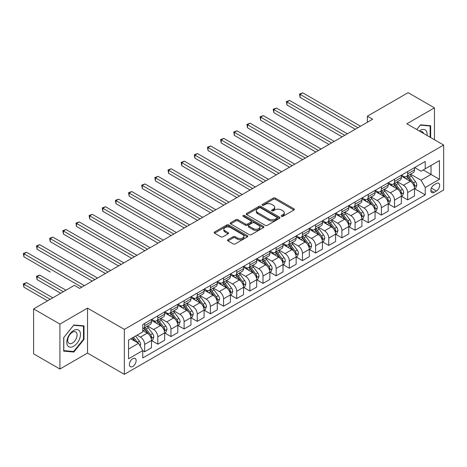 <?xml version="1.0" encoding="UTF-8"?>
<svg xmlns="http://www.w3.org/2000/svg" width="467" height="467" viewBox="0 0 467 467"><rect width="100%" height="100%" fill="white"/><g stroke="black" fill="none" stroke-linecap="round" stroke-linejoin="round"><path stroke-width="0.7" d="M281.502 216.344A1.022 0.59 0 0 0 282.949 216.344L293.924 210.01A1.459 0.841 0 0 0 294.35 209.414A1.459 0.841 0 0 0 293.924 208.813L275.332 198.084A1.459 0.841 0 0 0 273.271 198.084L262.296 204.418A1.022 0.59 0 0 0 261.999 204.838A1.022 0.59 0 0 0 262.296 205.252A1.022 0.59 0 0 0 263.744 205.252L265.163 204.435A4.676 2.697 0 0 1 271.771 204.435L273.318 205.328A4.676 2.697 0 0 1 274.689 207.237A4.676 2.697 0 0 1 273.318 209.146L271.899 209.963A1.022 0.59 0 0 0 271.601 210.383A1.022 0.59 0 0 0 271.899 210.798A1.022 0.59 0 0 0 273.347 210.798L274.765 209.981A4.676 2.697 0 0 1 281.373 209.981L282.926 210.874A4.676 2.697 0 0 1 284.292 212.783A4.676 2.697 0 0 1 282.926 214.686L281.502 215.509A1.022 0.59 0 0 0 281.204 215.923A1.022 0.59 0 0 0 281.502 216.344L281.502 215.509M132.762 366.443A4.763 2.749 120 0 0 135.874 362.252A4.763 2.749 120 0 0 135.144 358.434A4.763 2.749 120 0 0 132.762 358.674A4.763 2.749 120 0 0 129.657 362.865A4.763 2.749 120 0 0 130.386 366.683A4.763 2.749 120 0 0 132.762 366.443M227.931 239.699A1.459 0.841 0 0 0 227.505 240.295A1.459 0.841 0 0 0 227.931 240.89L233.15 243.902A1.459 0.841 0 0 0 235.216 243.902L247.399 236.868A1.459 0.841 0 0 0 247.825 236.273A1.459 0.841 0 0 0 247.399 235.677L228.812 224.942A1.459 0.841 0 0 0 226.746 224.942L214.563 231.976A1.459 0.841 0 0 0 214.131 232.572A1.459 0.841 0 0 0 214.563 233.173L220.862 236.81A1.459 0.841 0 0 0 222.928 236.81L228.141 233.798A1.459 0.841 0 0 0 228.567 233.202A1.459 0.841 0 0 0 228.141 232.607L225.018 230.803A3.905 2.253 0 0 1 223.874 229.204A3.905 2.253 0 0 1 226.285 227.12A3.905 2.253 0 0 1 230.54 227.61L242.776 234.679A3.905 2.253 0 0 1 243.92 236.273A3.905 2.253 0 0 1 241.509 238.357A3.905 2.253 0 0 1 237.254 237.866L235.216 236.687A1.459 0.841 0 0 0 233.15 236.687L227.931 239.699L227.931 240.89M87.527 308.132L59.91 324.08L33.606 308.891L33.606 353.84L59.91 369.029L87.527 353.081L124.35 374.341L124.35 329.393L87.527 308.132L87.527 353.081M434.444 139.732L434.444 107.842L406.827 123.79L443.65 145.044L124.35 329.393M434.444 107.842L408.14 92.659L367.377 116.195L367.377 122.266M33.606 308.891L74.376 285.355L79.635 288.396L372.637 119.231L367.377 116.195M265.268 225.363A1.459 0.841 0 0 0 267.328 225.363L279.517 218.322A1.459 0.841 0 0 0 279.943 217.727A1.459 0.841 0 0 0 279.517 217.132L260.93 206.402A1.459 0.841 0 0 0 258.864 206.402L246.675 213.437A1.459 0.841 0 0 0 246.249 214.032A1.459 0.841 0 0 0 246.675 214.627L265.268 225.363M243.523 216.565A1.022 0.59 0 0 1 244.562 216.706L263.441 227.61L251.269 234.632A1.459 0.841 0 0 1 249.209 234.632L230.616 223.897L230.616 222.706A1.459 0.841 0 0 0 230.19 223.302A1.459 0.841 0 0 0 230.616 223.897M230.616 222.706L235.835 219.694A1.459 0.841 0 0 1 237.901 219.694L245.438 224.049A1.459 0.841 0 0 0 247.504 224.049L250.96 222.053A1.459 0.841 0 0 0 251.392 221.457A1.459 0.841 0 0 0 250.96 220.862L243.114 216.326A1.022 0.59 0 0 1 242.817 215.912A1.022 0.59 0 0 1 243.447 215.363A1.022 0.59 0 0 1 244.562 215.491L263.458 226.402A1.459 0.841 0 0 1 263.884 227.003A1.459 0.841 0 0 1 263.458 227.598L263.458 226.402M436.388 183.496L434.077 184.833A4.612 2.662 120 0 0 431.064 188.896A4.612 2.662 120 0 0 431.771 192.591A4.612 2.662 120 0 0 434.077 192.363L436.388 191.026A4.612 2.662 120 0 0 439.406 186.963A4.612 2.662 120 0 0 438.7 183.268A4.612 2.662 120 0 0 436.388 183.496M124.35 374.341L443.65 189.993L443.65 145.044M414.667 167.554L421.03 171.226L425.239 168.797L425.239 161.448L142.762 324.536L142.762 331.885L128.559 340.087L128.559 358.79L142.762 350.594L142.762 357.944L425.239 194.856L425.239 187.506L421.03 180.215L410.569 174.173M425.239 168.797L439.441 160.595L439.441 179.305L425.239 187.506M59.91 324.08L59.91 369.029M423.242 169.953L431.023 174.448L431.023 165.458L439.441 160.595M421.03 180.215L431.023 174.448L439.441 179.305M128.559 349.077L138.553 343.303L130.766 338.808M142.762 350.653L144.653 351.744L144.653 344.395A5.954 3.438 -120 0 0 140.444 337.11L137.076 335.166M144.653 351.744L151.489 347.798L151.489 340.449A5.954 3.438 -120 0 0 147.286 333.158L142.762 330.548M151.647 340.601L157.805 344.156L157.805 336.806A5.954 3.438 -120 0 0 153.596 329.515L147.554 326.024M157.805 344.156L164.641 340.204L164.641 332.854A5.954 3.438 -120 0 0 160.432 325.569L151.489 320.403M164.798 333.006L170.957 336.561L170.957 329.212A5.954 3.438 -120 0 0 166.748 321.921L160.706 318.436M170.957 336.561L177.793 332.615L177.793 325.266A5.954 3.438 -120 0 0 173.584 317.974L164.641 312.814M177.95 325.417L184.103 328.966L184.103 321.617A5.954 3.438 -120 0 0 179.9 314.332L173.852 310.841M184.103 328.966L190.945 325.02L190.945 317.671A5.954 3.438 -120 0 0 186.736 310.38L177.793 305.22M191.102 317.823L197.255 321.378L197.255 314.028A5.954 3.438 -120 0 0 193.046 306.737L187.004 303.246M197.255 321.378L204.097 317.426L204.097 310.076A5.954 3.438 -120 0 0 199.888 302.791L190.945 297.625M204.254 310.228L210.407 313.783L210.407 306.434A5.954 3.438 -120 0 0 206.198 299.143L200.156 295.658M210.407 313.783L217.248 309.837L217.248 302.488A5.954 3.438 -120 0 0 213.04 295.197L204.097 290.036M217.406 302.639L223.559 306.189L223.559 298.839A5.954 3.438 -120 0 0 219.35 291.554L213.308 288.063M223.559 306.189L230.394 302.242L230.394 294.893A5.954 3.438 -120 0 0 226.186 287.602L217.248 282.442M230.552 295.045L236.711 298.6L236.711 291.25A5.954 3.438 -120 0 0 232.502 283.959L226.46 280.474M236.711 298.6L243.546 294.648L243.546 287.298A5.954 3.438 -120 0 0 239.338 280.013L230.394 274.847M243.704 287.45L249.863 291.005L249.863 283.656A5.954 3.438 -120 0 0 245.654 276.365L239.612 272.88M249.863 291.005L256.698 287.059L256.698 279.71A5.954 3.438 -120 0 0 252.489 272.419L243.546 267.258M256.856 279.861L263.009 283.416L263.009 276.061A5.954 3.438 -120 0 0 258.8 268.776L252.758 265.285M263.009 283.416L269.85 279.464L269.85 272.115A5.954 3.438 -120 0 0 265.641 264.824L256.698 259.664M270.008 272.267L276.16 275.822L276.16 268.472A5.954 3.438 -120 0 0 271.952 261.181L265.91 257.696M276.16 275.822L283.002 271.876L283.002 264.52A5.954 3.438 -120 0 0 278.793 257.235L269.85 252.069M283.16 264.678L289.312 268.227L289.312 260.878A5.954 3.438 -120 0 0 285.103 253.593L279.062 250.102M289.312 268.227L296.148 264.281L296.148 256.932A5.954 3.438 -120 0 0 291.945 249.641L283.002 244.48M296.306 257.083L302.464 260.639L302.464 253.289A5.954 3.438 -120 0 0 298.255 245.998L292.214 242.507M302.464 260.639L309.3 256.687L309.3 249.337A5.954 3.438 -120 0 0 305.091 242.052L296.148 236.886M309.458 249.489L315.616 253.044L315.616 245.695A5.954 3.438 -120 0 0 311.407 238.403L305.365 234.919M315.616 253.044L322.452 249.098L322.452 241.748A5.954 3.438 -120 0 0 318.243 234.457L309.3 229.291M322.609 241.9L328.762 245.449L328.762 238.1A5.954 3.438 -120 0 0 324.553 230.815L318.512 227.324M328.762 245.449L335.604 241.503L335.604 234.154A5.954 3.438 -120 0 0 331.395 226.863L322.452 221.702M335.761 234.306L341.914 237.861L341.914 230.511A5.954 3.438 -120 0 0 337.705 223.22L331.663 219.729M341.914 237.861L348.756 233.909L348.756 226.559A5.954 3.438 -120 0 0 344.547 219.274L335.604 214.108M348.913 226.711L355.066 230.266L355.066 222.917A5.954 3.438 -120 0 0 350.857 215.626L344.815 212.141M355.066 230.266L361.902 226.32L361.902 218.97A5.954 3.438 -120 0 0 357.699 211.679L348.756 206.513M362.065 219.122L368.218 222.671L368.218 215.322A5.954 3.438 -120 0 0 364.009 208.037L357.967 204.546M368.218 222.671L375.054 218.725L375.054 211.376A5.954 3.438 -120 0 0 370.845 204.085L361.902 198.924M375.211 211.528L381.37 215.083L381.37 207.733A5.954 3.438 -120 0 0 377.161 200.442L371.119 196.951M381.37 215.083L388.205 211.131L388.205 203.781A5.954 3.438 -120 0 0 383.997 196.496L375.054 191.33M388.363 203.933L394.516 207.488L394.516 200.139A5.954 3.438 -120 0 0 390.313 192.848L384.265 189.363M394.516 207.488L401.357 203.542L401.357 196.193A5.954 3.438 -120 0 0 397.148 188.901L388.205 183.741M401.515 196.344L407.668 199.894L407.668 192.544A5.954 3.438 -120 0 0 403.459 185.259L397.417 181.768M407.668 199.894L414.509 195.947L414.509 188.598A5.954 3.438 -120 0 0 410.3 181.307L401.357 176.147M401.515 175.143L403.459 176.269A5.954 3.438 -120 0 0 406.436 176.561A5.954 3.438 -120 0 0 407.668 173.835L407.668 171.587M388.363 182.737L390.313 183.858A5.954 3.438 -120 0 0 393.284 184.156A5.954 3.438 -120 0 0 394.516 181.429L394.516 179.182M375.211 190.326L377.161 191.452A5.954 3.438 -120 0 0 380.138 191.744A5.954 3.438 -120 0 0 381.37 189.024L381.37 186.777M362.065 197.92L364.009 199.047A5.954 3.438 -120 0 0 366.986 199.339A5.954 3.438 -120 0 0 368.218 196.613L368.218 194.365M348.913 205.515L350.857 206.636A5.954 3.438 -120 0 0 353.834 206.934A5.954 3.438 -120 0 0 355.066 204.207L355.066 201.96M335.761 213.104L337.705 214.23A5.954 3.438 -120 0 0 340.682 214.522A5.954 3.438 -120 0 0 341.914 211.802L341.914 209.555M322.609 220.698L324.553 221.825A5.954 3.438 -120 0 0 327.53 222.117A5.954 3.438 -120 0 0 328.762 219.391L328.762 217.143M309.458 228.293L311.407 229.414A5.954 3.438 -120 0 0 314.379 229.711A5.954 3.438 -120 0 0 315.616 226.985L315.616 224.738M296.306 235.882L298.255 237.008A5.954 3.438 -120 0 0 301.233 237.3A5.954 3.438 -120 0 0 302.464 234.58L302.464 232.333M283.16 243.476L285.103 244.603A5.954 3.438 -120 0 0 288.081 244.895A5.954 3.438 -120 0 0 289.312 242.169L289.312 239.921M270.008 251.071L271.952 252.192A5.954 3.438 -120 0 0 274.929 252.489A5.954 3.438 -120 0 0 276.16 249.763L276.16 247.516M256.856 258.66L258.8 259.786A5.954 3.438 -120 0 0 261.777 260.078A5.954 3.438 -120 0 0 263.009 257.358L263.009 255.11M243.704 266.254L245.654 267.375A5.954 3.438 -120 0 0 248.625 267.673A5.954 3.438 -120 0 0 249.863 264.947L249.863 262.699M230.552 273.849L232.502 274.97A5.954 3.438 -120 0 0 235.479 275.267A5.954 3.438 -120 0 0 236.711 272.541L236.711 270.294M217.406 281.438L219.35 282.564A5.954 3.438 -120 0 0 222.327 282.856A5.954 3.438 -120 0 0 223.559 280.136L223.559 277.888M204.254 289.032L206.198 290.153A5.954 3.438 -120 0 0 209.175 290.451A5.954 3.438 -120 0 0 210.407 287.725L210.407 285.477M191.102 296.627L193.046 297.748A5.954 3.438 -120 0 0 196.023 298.045A5.954 3.438 -120 0 0 197.255 295.319L197.255 293.072M177.95 304.215L179.9 305.342A5.954 3.438 -120 0 0 182.871 305.634A5.954 3.438 -120 0 0 184.103 302.914L184.103 300.666M164.798 311.81L166.748 312.931A5.954 3.438 -120 0 0 169.719 313.229A5.954 3.438 -120 0 0 170.957 310.502L170.957 308.255M151.647 319.405L153.596 320.525A5.954 3.438 -120 0 0 156.573 320.823A5.954 3.438 -120 0 0 157.805 318.097L157.805 315.85M414.667 188.75L425.239 194.856M406.436 176.561L413.277 172.615A5.954 3.438 -120 0 0 414.509 169.889L414.509 167.641M393.284 184.156L400.126 180.204A5.954 3.438 -120 0 0 401.357 177.483L401.357 175.236M380.138 191.744L386.974 187.798A5.954 3.438 -120 0 0 388.205 185.072L388.205 182.825M366.986 199.339L373.822 195.393A5.954 3.438 -120 0 0 375.054 192.667L375.054 190.419M353.834 206.934L360.67 202.982A5.954 3.438 -120 0 0 361.902 200.261L361.902 198.014M340.682 214.522L347.524 210.576A5.954 3.438 -120 0 0 348.756 207.85L348.756 205.603M327.53 222.117L334.372 218.171A5.954 3.438 -120 0 0 335.604 215.445L335.604 213.197M314.379 229.711L321.22 225.759A5.954 3.438 -120 0 0 322.452 223.039L322.452 220.792M301.233 237.3L308.068 233.354A5.954 3.438 -120 0 0 309.3 230.628L309.3 228.381M288.081 244.895L294.916 240.949A5.954 3.438 -120 0 0 296.148 238.223L296.148 235.975M274.929 252.489L281.764 248.537A5.954 3.438 -120 0 0 283.002 245.817L283.002 243.57M261.777 260.078L268.618 256.132A5.954 3.438 -120 0 0 269.85 253.406L269.85 251.158M248.625 267.673L255.467 263.727A5.954 3.438 -120 0 0 256.698 261L256.698 258.753M235.479 275.267L242.315 271.315A5.954 3.438 -120 0 0 243.546 268.595L243.546 266.348M222.327 282.856L229.163 278.91A5.954 3.438 -120 0 0 230.394 276.184L230.394 273.936M209.175 290.451L216.011 286.505A5.954 3.438 -120 0 0 217.248 283.778L217.248 281.531M196.023 298.045L202.865 294.093A5.954 3.438 -120 0 0 204.097 291.373L204.097 289.126M182.871 305.634L189.713 301.688A5.954 3.438 -120 0 0 190.945 298.962L190.945 296.714M169.719 313.229L176.561 309.282A5.954 3.438 -120 0 0 177.793 306.556L177.793 304.309M156.573 320.823L163.409 316.871A5.954 3.438 -120 0 0 164.641 314.145L164.641 311.898M142.762 328.651A5.954 3.438 -120 0 0 143.422 328.412L150.257 324.466A5.954 3.438 -120 0 0 151.489 321.74L151.489 319.492M143.422 328.412A5.954 3.438 -120 0 0 144.653 325.686L144.653 323.438M138.553 343.303L142.762 350.594M430.656 137.543L430.656 125.734L420.504 124.829L416.739 129.511M63.699 351.137L73.85 352.042L84.002 339.41L84.002 325.873L73.85 324.968L63.699 337.6L63.699 351.137M83.476 339.106L84.002 339.41M72.776 351.423L73.85 352.042M281.91 216.49L282.926 215.906A4.676 2.697 0 0 0 284.292 213.997L284.292 212.783M274.689 207.237L274.689 208.451A4.676 2.697 0 0 1 273.318 210.36L272.308 210.944M293.901 210.022L275.332 199.298A1.459 0.841 0 0 0 273.271 199.298L262.705 205.398M279.494 218.334L260.93 207.617A1.459 0.841 0 0 0 258.864 207.617L246.699 214.639M276.937 218.147A1.022 0.59 0 0 0 277.235 217.727A1.022 0.59 0 0 0 276.937 217.313L260.615 207.891A1.022 0.59 0 0 0 259.173 207.891L257.673 208.755A4.676 2.697 0 0 0 256.307 210.664A4.676 2.697 0 0 0 257.673 212.573L268.829 219.011A4.676 2.697 0 0 0 275.437 219.011L276.937 218.147L276.937 219.362A1.022 0.59 0 0 0 277.235 218.941L277.235 217.727M256.307 210.664L256.307 211.878A4.676 2.697 0 0 0 257.673 213.787L257.673 212.573M276.937 219.362L275.437 220.226A4.676 2.697 0 0 1 268.829 220.226L257.673 213.787M230.64 223.909L235.835 220.914L235.835 219.694M251.392 221.457L251.392 222.671A1.459 0.841 0 0 1 250.96 223.267L247.504 225.263A1.459 0.841 0 0 1 245.438 225.263L237.901 220.914A1.459 0.841 0 0 0 235.835 220.914M253.26 228.567A3.905 2.253 0 0 0 257.515 229.052A3.905 2.253 0 0 0 259.926 226.968A3.905 2.253 0 0 0 258.782 225.374L254.474 222.887A1.459 0.841 0 0 0 252.408 222.887L248.946 224.884A1.459 0.841 0 0 0 248.52 225.479A1.459 0.841 0 0 0 248.946 226.075L253.26 228.567L253.26 229.782A3.905 2.253 0 0 0 257.515 230.272A3.905 2.253 0 0 0 259.926 228.188L259.926 226.968M248.52 225.479L248.52 226.693A1.459 0.841 0 0 0 248.946 227.289L248.946 226.075M253.26 229.782L248.946 227.289M243.92 236.273L243.92 237.487A3.905 2.253 0 0 1 241.509 239.571A3.905 2.253 0 0 1 237.254 239.081L235.216 237.901A1.459 0.841 0 0 0 233.15 237.901L227.954 240.902M223.874 229.204L223.874 230.424A3.905 2.253 0 0 0 225.018 232.017L225.018 230.803M228.124 233.809L225.018 232.017M247.382 236.88L228.812 226.156A1.459 0.841 0 0 0 226.746 226.156L214.581 233.185M414.509 188.843L415.77 188.113L416.821 185.072A3.94 2.277 -120 0 0 415.566 181.716L411.264 175.977A11.383 6.573 -120 0 0 410.02 174.489M405.747 178.68A11.383 6.573 -120 0 0 403.418 176.24M414.147 186.426L414.696 185.241A3.94 2.277 -120 0 0 413.564 182.871L409.267 177.133A11.383 6.573 -120 0 0 408.024 175.645M406.967 176.257A9.445 5.452 60 0 1 408.514 178.02L412.151 182.877M300.094 127.765L328.972 144.437L273.796 112.582L273.796 109.547L276.423 108.023L334.238 141.402M406.763 176.374A11.383 6.573 60 0 1 408.006 177.863L410.861 181.675M357.909 127.736L300.094 94.357L302.727 92.84L360.536 126.218M355.276 129.254L300.094 97.393L300.094 94.357L299.516 94.025L302.727 92.84M300.094 97.393L299.516 94.025M401.357 196.432L402.618 195.702L403.669 192.667A3.94 2.277 -120 0 0 402.414 189.31L398.112 183.572A11.383 6.573 -120 0 0 396.874 182.083M392.595 186.275A11.383 6.573 -120 0 0 390.266 183.835M400.995 194.021L401.544 192.836A3.94 2.277 -120 0 0 400.412 190.466L396.115 184.728A11.383 6.573 -120 0 0 394.872 183.239M393.815 183.852A9.445 5.452 60 0 1 395.362 185.615L399.005 190.472M286.942 135.36L315.826 152.032L260.644 120.171L260.644 117.135L263.271 115.618L321.086 148.996M393.611 183.969A11.383 6.573 60 0 1 394.854 185.452L397.709 189.269M388.205 204.026L389.466 203.297L390.523 200.261A3.94 2.277 -120 0 0 389.262 196.905L384.966 191.166A11.383 6.573 -120 0 0 383.722 189.678M379.443 193.863A11.383 6.573 -120 0 0 377.114 191.429M387.849 201.61L388.392 200.431A3.94 2.277 -120 0 0 387.266 198.055L382.963 192.316A11.383 6.573 -120 0 0 381.72 190.828M380.663 191.441A9.445 5.452 60 0 1 382.216 193.204L385.853 198.061M273.796 142.949L302.674 159.626L247.492 127.765L247.492 124.73L250.125 123.212L307.934 156.585M380.459 191.558A11.383 6.573 60 0 1 381.702 193.046L384.557 196.864M375.054 211.621L376.32 210.891L377.371 207.85A3.94 2.277 -120 0 0 376.11 204.493L371.814 198.755A11.383 6.573 -120 0 0 370.57 197.267M366.297 201.458A11.383 6.573 -120 0 0 363.968 199.018M374.697 209.204L375.24 208.019A3.94 2.277 -120 0 0 374.114 205.649L369.811 199.911A11.383 6.573 -120 0 0 368.574 198.422M367.511 199.035A9.445 5.452 60 0 1 369.064 200.798L372.701 205.655M260.644 150.543L289.522 167.215L234.341 135.36L234.341 132.319L236.973 130.801L294.782 164.18M367.307 199.152A11.383 6.573 60 0 1 368.551 200.641L371.411 204.453M344.757 135.331L286.942 101.952L289.575 100.434L347.384 133.807M342.124 136.849L286.942 104.987L286.942 101.952L286.364 101.619L289.575 100.434M286.942 104.987L286.364 101.619M331.605 142.92L273.218 109.208L276.423 108.023M273.796 112.582L273.218 109.208M318.453 150.514L260.066 116.803L263.271 115.618M260.644 120.171L260.066 116.803M361.902 219.21L363.168 218.48L364.219 215.445A3.94 2.277 -120 0 0 362.958 212.088L358.662 206.35A11.383 6.573 -120 0 0 357.418 204.861M353.145 209.053A11.383 6.573 -120 0 0 350.816 206.612M361.546 216.799L362.088 215.614A3.94 2.277 -120 0 0 360.962 213.244L356.665 207.506A11.383 6.573 -120 0 0 355.422 206.017M354.36 206.63A9.445 5.452 60 0 1 355.912 208.393L359.549 213.244M247.492 158.138L276.371 174.81L221.189 142.949L221.189 139.913L223.821 138.395L281.63 171.774M354.161 206.747A11.383 6.573 60 0 1 355.399 208.229L358.259 212.047M305.301 158.103L246.915 124.397L250.125 123.212M247.492 127.765L246.915 124.397M427.06 135.471A9.673 5.586 120 0 0 426.219 130.877A9.673 5.586 120 0 0 419.313 130.994M423.551 133.445A6.62 3.824 120 0 0 423.102 132.482A6.62 3.824 120 0 0 422.361 131.793A6.62 3.824 120 0 0 420.335 131.583M420.271 125.115L430.13 126.008L430.13 137.24M429.477 125.629L430.13 126.008M416.762 129.522L420.294 125.127M73.64 330.49A9.673 5.586 120 0 0 66.799 342.334A9.673 5.586 120 0 0 73.64 346.281A9.673 5.586 120 0 0 80.476 334.436A9.673 5.586 120 0 0 73.64 330.49M72.391 332.259A6.62 3.824 120 0 0 68.071 338.09A6.62 3.824 120 0 0 69.081 343.397A6.62 3.824 120 0 0 72.391 343.07A6.62 3.824 120 0 0 76.716 337.238A6.62 3.824 120 0 0 75.707 331.932A6.62 3.824 120 0 0 72.391 332.259M83.476 339.264L73.64 351.499L63.804 350.618L63.804 337.507L73.64 325.266L83.476 326.147L83.476 339.264M82.822 325.768L83.476 326.147M348.756 226.804L350.017 226.075L351.067 223.039A3.94 2.277 -120 0 0 349.812 219.683L345.51 213.944A11.383 6.573 -120 0 0 344.267 212.456M339.994 216.641A11.383 6.573 -120 0 0 337.664 214.207M348.394 224.388L348.937 223.203A3.94 2.277 -120 0 0 347.81 220.833L343.514 215.094A11.383 6.573 -120 0 0 342.27 213.606M341.214 214.219A9.445 5.452 60 0 1 342.76 215.982L346.397 220.838M234.341 165.727L263.219 182.404L208.043 150.543L208.043 147.508L210.67 145.99L268.478 179.363M341.009 214.335A11.383 6.573 60 0 1 342.247 215.824L345.107 219.642M335.604 234.399L336.865 233.669L337.915 230.628A3.94 2.277 -120 0 0 336.66 227.271L332.358 221.533A11.383 6.573 -120 0 0 331.121 220.045M326.842 224.236A11.383 6.573 -120 0 0 324.512 221.796M335.242 231.982L335.791 230.797A3.94 2.277 -120 0 0 334.658 228.427L330.362 222.689A11.383 6.573 -120 0 0 329.118 221.2M328.062 221.813A9.445 5.452 60 0 1 329.609 223.576L333.251 228.433M221.189 173.321L250.067 189.993L194.891 158.138L194.891 155.097L197.518 153.579L255.332 186.958M327.857 221.93A11.383 6.573 60 0 1 329.101 223.419L331.955 227.231M322.452 241.988L323.713 241.258L324.763 238.223A3.94 2.277 -120 0 0 323.508 234.866L319.212 229.128A11.383 6.573 -120 0 0 317.969 227.639M313.69 231.83A11.383 6.573 -120 0 0 311.361 229.39M322.096 239.571L322.639 238.392A3.94 2.277 -120 0 0 321.506 236.022L317.21 230.284A11.383 6.573 -120 0 0 315.966 228.795M314.91 229.402A9.445 5.452 60 0 1 316.463 231.171L320.099 236.022M208.043 180.916L236.921 197.588L181.739 165.727L181.739 162.691L184.366 161.173L242.18 194.552M314.705 229.525A11.383 6.573 60 0 1 315.949 231.007L318.803 234.825M309.3 249.582L310.567 248.853L311.617 245.817A3.94 2.277 -120 0 0 310.357 242.455L306.06 236.716A11.383 6.573 -120 0 0 304.817 235.234M300.544 239.419A11.383 6.573 -120 0 0 298.209 236.985M308.944 247.166L309.487 245.981A3.94 2.277 -120 0 0 308.36 243.611L304.058 237.872A11.383 6.573 -120 0 0 302.82 236.384M301.758 236.997A9.445 5.452 60 0 1 303.311 238.76L306.947 243.616M194.891 188.505L223.769 205.182L168.587 173.321L168.587 170.286L171.22 168.768L229.028 202.141M301.554 237.113A11.383 6.573 60 0 1 302.797 238.602L305.657 242.42M296.148 257.171L297.415 256.447L298.466 253.406A3.94 2.277 -120 0 0 297.205 250.049L292.908 244.311A11.383 6.573 -120 0 0 291.665 242.822M287.392 247.014A11.383 6.573 -120 0 0 285.063 244.574M295.792 254.76L296.335 253.575A3.94 2.277 -120 0 0 295.208 251.205L290.906 245.467A11.383 6.573 -120 0 0 289.668 243.978M288.606 244.591A9.445 5.452 60 0 1 290.159 246.354L293.796 251.211M181.739 196.099L210.617 212.771L155.435 180.916L155.435 177.874L158.068 176.357L215.877 209.736M288.402 244.708A11.383 6.573 60 0 1 289.645 246.197L292.505 250.008M292.155 165.697L233.763 131.986L236.973 130.801M234.341 135.36L233.763 131.986M279.003 173.292L220.611 139.58L223.821 138.395M221.189 142.949L220.611 139.58M265.851 180.881L207.459 147.175L210.67 145.99M208.043 150.543L207.459 147.175M252.7 188.475L194.313 154.764L197.518 153.579M194.891 158.138L194.313 154.764M239.548 196.07L181.161 162.358L184.366 161.173M181.739 165.727L181.161 162.358M283.002 264.766L284.263 264.036L285.314 261A3.94 2.277 -120 0 0 284.053 257.644L279.756 251.906A11.383 6.573 -120 0 0 278.513 250.417M274.24 254.608A11.383 6.573 -120 0 0 271.911 252.168M282.64 262.349L283.183 261.17A3.94 2.277 -120 0 0 282.056 258.794L277.76 253.056A11.383 6.573 -120 0 0 276.517 251.573M275.454 252.18A9.445 5.452 60 0 1 277.007 253.943L280.644 258.8M168.587 203.694L197.465 220.366L142.283 188.505L142.283 185.469L144.916 183.951L202.725 217.33M275.256 252.303A11.383 6.573 60 0 1 276.493 253.785L279.354 257.603M226.396 203.659L168.009 169.953L171.22 168.768M168.587 173.321L168.009 169.953M269.85 272.36L271.111 271.631L272.162 268.595A3.94 2.277 -120 0 0 270.907 265.233L266.604 259.494A11.383 6.573 -120 0 0 265.367 258.012M261.088 262.197A11.383 6.573 -120 0 0 258.759 259.763M269.488 269.944L270.037 268.758A3.94 2.277 -120 0 0 268.904 266.388L264.608 260.65A11.383 6.573 -120 0 0 263.365 259.162M262.308 259.775A9.445 5.452 60 0 1 263.855 261.538L267.492 266.394M155.435 211.282L184.313 227.96L129.137 196.099L129.137 193.064L131.764 191.546L189.579 224.919M262.104 259.891A11.383 6.573 60 0 1 263.347 261.38L266.202 265.198M213.25 211.253L154.857 177.542L158.068 176.357M155.435 180.916L154.857 177.542M256.698 279.949L257.959 279.225L259.01 276.184A3.94 2.277 -120 0 0 257.755 272.827L253.453 267.089A11.383 6.573 -120 0 0 252.215 265.6M247.936 269.792A11.383 6.573 -120 0 0 245.607 267.352M256.336 277.538L256.885 276.353A3.94 2.277 -120 0 0 255.753 273.983L251.456 268.245A11.383 6.573 -120 0 0 250.213 266.756M249.156 267.369A9.445 5.452 60 0 1 250.709 269.132L254.346 273.989M142.283 218.877L171.167 235.549L115.985 203.694L115.985 200.652L118.612 199.135L176.427 232.513M248.952 267.486A11.383 6.573 60 0 1 250.195 268.974L253.05 272.786M200.098 218.848L141.705 185.136L144.916 183.951M142.283 188.505L141.705 185.136M243.546 287.544L244.807 286.814L245.864 283.778A3.94 2.277 -120 0 0 244.603 280.422L240.307 274.684A11.383 6.573 -120 0 0 239.063 273.195M234.79 277.386A11.383 6.573 -120 0 0 232.455 274.946M243.19 285.127L243.733 283.948A3.94 2.277 -120 0 0 242.607 281.572L238.304 275.834A11.383 6.573 -120 0 0 237.061 274.351M236.004 274.958A9.445 5.452 60 0 1 237.557 276.721L241.194 281.578M129.137 226.472L158.015 243.144L102.833 211.282L102.833 208.247L105.466 206.729L163.275 240.108M235.8 275.081A11.383 6.573 60 0 1 237.043 276.563L239.904 280.381M186.946 226.437L128.559 192.725L131.764 191.546M129.137 196.099L128.559 192.725M230.394 295.138L231.661 294.408L232.712 291.373A3.94 2.277 -120 0 0 231.451 288.011L227.155 282.272A11.383 6.573 -120 0 0 225.911 280.79M221.638 284.975A11.383 6.573 -120 0 0 219.309 282.541M230.038 292.721L230.581 291.536A3.94 2.277 -120 0 0 229.455 289.166L225.152 283.428A11.383 6.573 -120 0 0 223.915 281.94M222.852 282.553A9.445 5.452 60 0 1 224.405 284.315L228.042 289.172M115.985 234.06L144.863 250.732L89.682 218.877L89.682 215.842L92.314 214.324L150.123 247.697M222.648 282.669A11.383 6.573 60 0 1 223.891 284.158L226.752 287.97M173.794 234.031L115.407 200.32L118.612 199.135M115.985 203.694L115.407 200.32M217.248 302.727L218.509 302.003L219.56 298.962A3.94 2.277 -120 0 0 218.299 295.605L214.003 289.867A11.383 6.573 -120 0 0 212.759 288.378M208.486 292.57A11.383 6.573 -120 0 0 206.157 290.13M216.886 300.316L217.429 299.131A3.94 2.277 -120 0 0 216.303 296.761L212.006 291.023A11.383 6.573 -120 0 0 210.763 289.534M209.701 290.147A9.445 5.452 60 0 1 211.253 291.91L214.89 296.767M102.833 241.655L131.712 258.327L76.53 226.472L76.53 223.43L79.162 221.913L136.971 255.291M209.502 290.264A11.383 6.573 60 0 1 210.74 291.752L213.6 295.564M160.642 241.626L102.255 207.914L105.466 206.729M102.833 211.282L102.255 207.914M204.097 310.322L205.357 309.592L206.408 306.556A3.94 2.277 -120 0 0 205.153 303.2L200.851 297.461A11.383 6.573 -120 0 0 199.607 295.973M195.334 300.164A11.383 6.573 -120 0 0 193.005 297.724M203.735 307.905L204.277 306.726A3.94 2.277 -120 0 0 203.151 304.35L198.854 298.611A11.383 6.573 -120 0 0 197.611 297.129M196.554 297.736A9.445 5.452 60 0 1 198.101 299.499L201.738 304.356M89.682 249.25L118.56 265.921L63.384 234.06L63.384 231.025L66.01 229.507L123.825 262.88M196.35 297.853A11.383 6.573 60 0 1 197.588 299.341L200.448 303.159M190.945 317.916L192.206 317.186L193.256 314.145A3.94 2.277 -120 0 0 192.001 310.788L187.699 305.05A11.383 6.573 -120 0 0 186.461 303.568M182.183 307.753A11.383 6.573 -120 0 0 179.853 305.313M190.583 315.499L191.131 314.314A3.94 2.277 -120 0 0 189.999 311.944L185.703 306.206A11.383 6.573 -120 0 0 184.459 304.717M183.403 305.33A9.445 5.452 60 0 1 184.95 307.093L188.592 311.95M76.53 256.838L105.408 273.51M183.198 305.447A11.383 6.573 60 0 1 184.442 306.936L187.296 310.748M177.793 325.505L179.054 324.775L180.104 321.74A3.94 2.277 -120 0 0 178.849 318.383L174.553 312.645A11.383 6.573 -120 0 0 173.31 311.156M169.031 315.348A11.383 6.573 -120 0 0 166.701 312.908M177.437 323.094L177.98 321.909A3.94 2.277 -120 0 0 176.853 319.539L172.551 313.801A11.383 6.573 -120 0 0 171.307 312.312M170.251 312.925A9.445 5.452 60 0 1 171.803 314.688L175.44 319.545M63.384 264.433L92.262 281.105L37.08 249.25L37.08 246.208L39.713 244.69L97.521 278.069M170.046 313.042A11.383 6.573 60 0 1 171.29 314.53L174.144 318.342M164.641 333.099L165.908 332.37L166.958 329.334A3.94 2.277 -120 0 0 165.697 325.978L161.401 320.239A11.383 6.573 -120 0 0 160.158 318.751M155.885 322.942A11.383 6.573 -120 0 0 153.55 320.502M164.285 330.683L164.828 329.504A3.94 2.277 -120 0 0 163.701 327.128L159.399 321.389A11.383 6.573 -120 0 0 158.161 319.907M157.099 320.514A9.445 5.452 60 0 1 158.652 322.277L162.288 327.133M50.232 272.027L23.928 256.838L23.928 253.803L26.561 252.285L84.369 285.658M156.894 320.631A11.383 6.573 60 0 1 158.138 322.119L160.998 325.937M147.496 249.215L89.104 215.503L92.314 214.324M89.682 218.877L89.104 215.503M134.344 256.809L75.952 223.098L79.162 221.913M76.53 226.472L75.952 223.098M121.192 264.404L62.8 230.692L66.01 229.507M63.384 234.06L62.8 230.692M108.04 271.992L50.232 238.619L52.859 237.096L110.673 270.475M105.414 273.51L50.232 241.655L50.232 238.619L49.654 238.281L52.859 237.096M50.232 241.655L49.654 238.281M151.489 340.694L152.756 339.964L153.806 336.923A3.94 2.277 -120 0 0 152.546 333.566L148.249 327.828A11.383 6.573 -120 0 0 147.006 326.345M151.133 338.277L151.676 337.092A3.94 2.277 -120 0 0 150.549 334.722L146.247 328.984A11.383 6.573 -120 0 0 145.009 327.495M143.947 328.108A9.445 5.452 60 0 1 145.5 329.871L149.136 334.728M65.958 290.217L39.713 275.063L37.08 276.581L37.08 279.616L60.698 293.253M143.743 328.225A11.383 6.573 60 0 1 144.986 329.714L147.846 333.526M37.08 279.616L36.502 276.248L63.325 291.735M36.502 276.248L39.713 275.063M94.889 279.587L36.502 245.875L39.713 244.69M37.08 249.25L36.502 245.875M140.129 346.035L140.655 344.518A3.94 2.277 -120 0 0 139.4 341.161L135.558 336.042M52.806 297.812L26.561 282.652L23.928 284.175L23.928 287.211L47.546 300.847M137.753 342.842A3.94 2.277 -120 0 0 137.397 342.317L133.562 337.192M132.575 337.764L135.331 341.441M132.301 337.921L134.636 341.044M23.928 287.211L23.35 283.837L50.179 299.329M23.35 283.837L26.561 282.652M81.737 287.182L23.35 253.47L26.561 252.285M23.928 256.838L23.35 253.47M140.444 337.11L147.286 333.158M153.596 329.515L160.432 325.569M166.748 321.921L173.584 317.974M179.9 314.332L186.736 310.38M193.046 306.737L199.888 302.791M206.198 299.143L213.04 295.197M219.35 291.554L226.186 287.602M232.502 283.959L239.338 280.013M245.654 276.365L252.489 272.419M258.8 268.776L265.641 264.824M271.952 261.181L278.793 257.235M285.103 253.593L291.945 249.641M298.255 245.998L305.091 242.052M311.407 238.403L318.243 234.457M324.553 230.815L331.395 226.863M337.705 223.22L344.547 219.274M350.857 215.626L357.699 211.679M364.009 208.037L370.845 204.085M377.161 200.442L383.997 196.496M390.313 192.848L397.148 188.901M403.459 185.259L410.3 181.307M407.668 173.835L414.509 169.889M407.668 192.544L414.509 188.598M394.516 200.139L401.357 196.193M394.516 181.429L401.357 177.483M381.37 207.733L388.205 203.781M381.37 189.024L388.205 185.072M368.218 215.322L375.054 211.376M368.218 196.613L375.054 192.667M355.066 222.917L361.902 218.97M355.066 204.207L361.902 200.261M341.914 230.511L348.756 226.559M341.914 211.802L348.756 207.85M328.762 238.1L335.604 234.154M328.762 219.391L335.604 215.445M315.616 245.695L322.452 241.748M315.616 226.985L322.452 223.039M302.464 253.289L309.3 249.337M302.464 234.58L309.3 230.628M289.312 260.878L296.148 256.932M289.312 242.169L296.148 238.223M276.16 268.472L283.002 264.52M276.16 249.763L283.002 245.817M263.009 276.061L269.85 272.115M263.009 257.358L269.85 253.406M249.863 283.656L256.698 279.71M249.863 264.947L256.698 261M236.711 291.25L243.546 287.298M236.711 272.541L243.546 268.595M223.559 298.839L230.394 294.893M223.559 280.136L230.394 276.184M210.407 306.434L217.248 302.488M210.407 287.725L217.248 283.778M197.255 314.028L204.097 310.076M197.255 295.319L204.097 291.373M184.103 321.617L190.945 317.671M184.103 302.914L190.945 298.962M170.957 329.212L177.793 325.266M170.957 310.502L177.793 306.556M157.805 336.806L164.641 332.854M157.805 318.097L164.641 314.145M144.653 344.395L151.489 340.449M144.653 325.686L151.489 321.74M431.345 188.113L436.388 191.026M430.813 190.483L434.077 192.363M282.926 215.906L282.926 214.686M271.899 210.798L271.899 209.963M273.318 210.36L273.318 209.146M262.296 205.252L262.296 204.418M273.271 199.298L273.271 198.084M275.332 199.298L275.332 198.084M293.924 210.01L293.924 208.813M246.675 214.627L246.675 213.437M258.864 207.617L258.864 206.402M260.93 207.617L260.93 206.402M279.517 218.322L279.517 217.132M268.829 220.226L268.829 219.011M275.437 220.226L275.437 219.011M237.901 220.914L237.901 219.694M245.438 225.263L245.438 224.049M247.504 225.263L247.504 224.049M250.96 223.267L250.96 222.053M244.562 216.706L244.562 215.491M233.15 237.901L233.15 236.687M235.216 237.901L235.216 236.687M237.254 239.081L237.254 237.866M228.141 233.798L228.141 232.607M214.563 233.173L214.563 231.976M226.746 226.156L226.746 224.942M228.812 226.156L228.812 224.942M247.399 236.868L247.399 235.677M414.211 186.642L416.798 185.148M409.267 177.133L411.264 175.977M406.167 178.925L408.006 177.863M413.564 182.871L415.566 181.716M413.254 184.412L414.696 185.241M401.06 194.237L403.646 192.743M396.115 184.728L398.112 183.572M393.016 186.514L394.854 185.452M400.412 190.466L402.414 189.31M400.102 192.001L401.544 192.836M387.914 201.826L390.494 200.337M382.963 192.316L384.966 191.166M379.864 194.109L381.702 193.046M387.266 198.055L389.262 196.905M386.95 199.596L388.392 200.431M374.762 209.42L377.342 207.926M369.811 199.911L371.814 198.755M366.712 201.703L368.551 200.641M374.114 205.649L376.11 204.493M373.798 207.19L375.24 208.019M361.61 217.015L364.19 215.52M356.665 207.506L358.662 206.35M353.566 209.292L355.399 208.229M360.962 213.244L362.958 212.088M360.647 214.779L362.088 215.614M348.458 224.604L351.044 223.115M343.514 215.094L345.51 213.944M340.414 216.886L342.247 215.824M347.81 220.833L349.812 219.683M347.501 222.374L348.937 223.203M335.306 232.198L337.892 230.704M330.362 222.689L332.358 221.533M327.262 224.475L329.101 223.419M334.658 228.427L336.66 227.271M334.349 229.968L335.791 230.797M322.16 239.787L324.74 238.298M317.21 230.284L319.212 229.128M314.11 232.07L315.949 231.007M321.506 236.022L323.508 234.866M321.197 237.557L322.639 238.392M309.008 247.382L311.588 245.893M304.058 237.872L306.06 236.716M300.958 239.664L302.797 238.602M308.36 243.611L310.357 242.455M308.045 245.152L309.487 245.981M295.856 254.976L298.436 253.482M290.906 245.467L292.908 244.311M287.806 247.253L289.645 246.197M295.208 251.205L297.205 250.049M294.893 252.746L296.335 253.575M282.704 262.565L285.29 261.076M277.76 253.056L279.756 251.906M274.66 254.848L276.493 253.785M282.056 258.794L284.053 257.644M281.747 260.335L283.183 261.17M269.552 270.159L272.138 268.671M264.608 260.65L266.604 259.494M261.508 262.442L263.347 261.38M268.904 266.388L270.907 265.233M268.595 267.93L270.037 268.758M256.406 277.754L258.987 276.26M251.456 268.245L253.453 267.089M248.356 270.031L250.195 268.974M255.753 273.983L257.755 272.827M255.443 275.524L256.885 276.353M243.254 285.343L245.835 283.854M238.304 275.834L240.307 274.684M235.205 277.626L237.043 276.563M242.607 281.572L244.603 280.422M242.291 283.113L243.733 283.948M230.103 292.937L232.683 291.449M225.152 283.428L227.155 282.272M222.053 285.22L223.891 284.158M229.455 289.166L231.451 288.011M229.139 290.707L230.581 291.536M216.951 300.532L219.537 299.038M212.006 291.023L214.003 289.867M208.907 292.809L210.74 291.752M216.303 296.761L218.299 295.605M215.987 298.296L217.429 299.131M203.799 308.121L206.385 306.632M198.854 298.611L200.851 297.461M195.755 300.404L197.588 299.341M203.151 304.35L205.153 303.2M202.841 305.891L204.277 306.726M190.647 315.715L193.233 314.227M185.703 306.206L187.699 305.05M182.603 307.998L184.442 306.936M189.999 311.944L192.001 310.788M189.69 313.485L191.131 314.314M177.501 323.31L180.081 321.816M172.551 313.801L174.553 312.645M169.451 315.587L171.29 314.53M176.853 319.539L178.849 318.383M176.538 321.074L177.98 321.909M164.349 330.899L166.929 329.41M159.399 321.389L161.401 320.239M156.299 323.182L158.138 322.119M163.701 327.128L165.697 325.978M163.386 328.669L164.828 329.504M151.197 338.493L153.777 337.005M146.247 328.984L148.249 327.828M143.147 330.776L144.986 329.714M150.549 334.722L152.546 333.566M150.234 336.263L151.676 337.092M139.627 345.171L140.631 344.593M137.397 342.317L139.4 341.161"/></g></svg>
